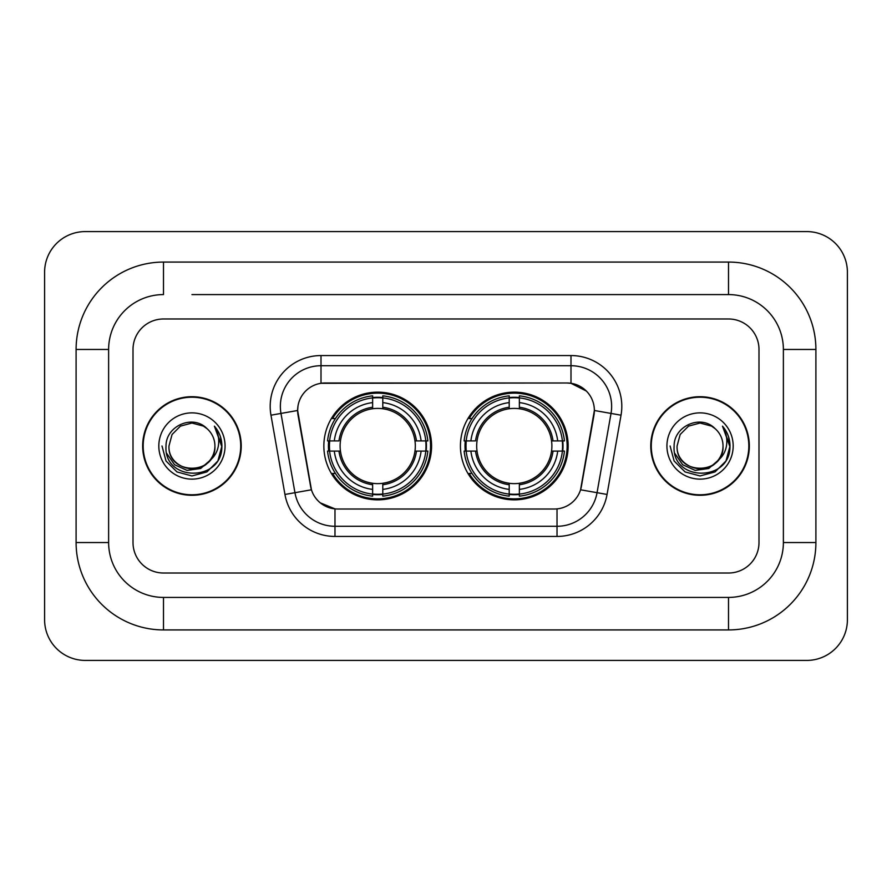 <?xml version="1.0" encoding="UTF-8"?>
<svg xmlns="http://www.w3.org/2000/svg" width="892" height="892" viewBox="0 0 892 892"><rect width="100%" height="100%" fill="white"/><g stroke="black" fill="none" stroke-linecap="round" stroke-linejoin="round"><path stroke-width="1.34" d="M460.428 446A53.854 53.854 0 0 0 514.294 499.855A53.854 53.854 0 0 0 568.148 446A53.854 53.854 0 0 0 514.294 392.145A53.854 53.854 0 0 0 460.428 446M323.852 446A53.854 53.854 0 0 0 377.706 499.855A53.854 53.854 0 0 0 431.572 446A53.854 53.854 0 0 0 377.706 392.145A53.854 53.854 0 0 0 323.852 446M297.638 410.432A27.44 27.44 0 0 0 298.051 415.193L310.594 486.33A27.44 27.44 0 0 0 337.611 509.009L554.389 509.009A27.44 27.44 0 0 0 581.406 486.33L593.949 415.193A27.44 27.44 0 0 0 566.933 382.991L325.067 382.991A27.44 27.44 0 0 0 297.638 410.432L297.939 406.373M328.691 451.084A49.283 49.283 0 0 1 328.691 440.916M465.267 451.084A49.283 49.283 0 0 1 465.267 440.916M142.664 446A49.283 49.283 0 0 0 191.947 495.283A49.283 49.283 0 0 0 241.23 446A49.283 49.283 0 0 0 191.947 396.717A49.283 49.283 0 0 0 142.664 446M650.77 446A49.283 49.283 0 0 0 700.053 495.283A49.283 49.283 0 0 0 749.336 446A49.283 49.283 0 0 0 700.053 396.717A49.283 49.283 0 0 0 650.77 446M321.008 355.562L570.991 355.562A50.811 50.811 0 0 1 621.033 415.193L607.051 494.458A50.811 50.811 0 0 1 557.021 536.438L334.979 536.438A50.811 50.811 0 0 1 284.949 494.458L270.967 415.193A50.811 50.811 0 0 1 321.008 355.562L321.008 365.72L570.991 365.72A40.653 40.653 0 0 1 611.02 413.431L597.049 492.685A40.653 40.653 0 0 1 557.021 526.28L334.979 526.28A40.653 40.653 0 0 1 294.951 492.685L280.98 413.431A40.653 40.653 0 0 1 321.008 365.72L321.008 383.304L566.933 382.991L570.991 383.304L586.323 391.03M554.389 509.009L337.611 509.009M334.979 536.438L334.979 508.875L320.339 502.887M611.02 413.431L594.362 410.487L580.558 489.786L597.049 492.685L611.02 413.431L621.033 415.193M284.949 494.458L311.442 489.786L297.638 410.487L280.98 413.431A40.653 40.653 0 0 1 280.356 406.373M581.406 486.33L581.238 487.199M310.762 487.199L310.594 486.33M758.992 349.463A30.484 30.484 0 0 0 728.508 318.979L163.492 318.979A30.484 30.484 0 0 0 133.008 349.463L133.008 542.537A30.484 30.484 0 0 0 163.492 573.021L728.508 573.021A30.484 30.484 0 0 0 758.992 542.537L758.992 349.463A30.484 30.484 0 0 0 728.508 318.979L163.492 318.979A30.484 30.484 0 0 0 133.008 349.463L133.008 542.537A30.484 30.484 0 0 0 163.492 573.021L728.508 573.021A30.484 30.484 0 0 0 758.992 542.537L758.992 349.463M240.728 446A48.781 48.781 0 0 0 191.947 397.219A48.781 48.781 0 0 0 143.177 446A48.781 48.781 0 0 0 191.947 494.781A48.781 48.781 0 0 0 240.728 446M211.014 459.525L200.644 468.501L187.052 470.396L174.553 464.732L166.737 453.448M209.553 460.751C197.355 477.231 167.785 466.694 168.978 446C167.573 475.626 216.321 475.626 214.916 446C216.321 475.626 167.573 475.626 168.978 446L172.056 434.515L180.463 426.108L191.947 423.031L203.432 426.108L207 428.651C192.895 413.877 165.767 426.042 166.024 446C163.437 481.457 220.926 482.382 221.852 447.717L221.896 446C221.818 438.463 219.309 431.851 214.381 426.153C218.127 432.308 219.443 438.92 218.339 446C217.269 452.021 214.336 456.938 209.553 460.751A22.969 22.969 0 0 0 214.916 446C216.321 475.626 167.573 475.626 168.978 446L172.056 434.515L180.463 426.108M214.916 446A22.969 22.969 0 0 0 207 428.651M158.821 446A33.127 33.127 0 0 0 191.947 479.127A33.127 33.127 0 0 0 225.074 446A33.127 33.127 0 0 0 191.947 412.873A33.127 33.127 0 0 0 158.821 446M214.381 426.153L221.885 446.87L220.491 436.924L221.885 446.87L220.491 436.924L221.885 446.87L214.604 426.409L221.885 446.87L214.604 426.409L221.896 446L217.893 460.974L206.922 471.935L191.947 475.949L176.973 471.935L166.012 460.974L161.998 446M214.604 426.409L221.885 446.892M748.823 446A48.781 48.781 0 0 0 700.053 397.219A48.781 48.781 0 0 0 651.272 446A48.781 48.781 0 0 0 700.053 494.781A48.781 48.781 0 0 0 748.823 446M719.108 459.525L708.739 468.501L695.158 470.396L682.648 464.732L674.831 453.448M723.022 446C724.427 475.626 675.679 475.626 677.084 446L680.161 434.515L688.568 426.108L700.053 423.031L711.537 426.108L715.094 428.651C701.001 413.877 673.873 426.042 674.118 446C671.542 481.457 729.02 482.382 729.957 447.717L730.002 446C729.912 438.463 727.415 431.851 722.487 426.153C726.233 432.308 727.549 438.92 726.445 446C725.374 452.021 722.442 456.938 717.647 460.751A22.969 22.969 0 0 0 723.022 446C724.427 475.626 675.679 475.626 677.084 446C675.679 475.626 724.427 475.626 723.022 446A22.969 22.969 0 0 0 715.094 428.651M717.647 460.751C705.461 477.231 675.891 466.694 677.084 446M666.926 446A33.127 33.127 0 0 0 700.053 479.127A33.127 33.127 0 0 0 733.179 446A33.127 33.127 0 0 0 700.053 412.873A33.127 33.127 0 0 0 666.926 446M722.487 426.153L729.99 446.87L728.597 436.924L729.99 446.87L728.597 436.924L729.99 446.87L722.71 426.409L729.99 446.87L722.71 426.409L730.002 446L725.988 460.974L715.027 471.935L700.053 475.949L685.078 471.935L674.107 460.974L670.104 446M722.71 426.409L729.99 446.892M414.97 451.084A37.598 37.598 0 0 0 382.791 408.748L382.791 407.243L382.791 408.748A37.598 37.598 0 0 0 340.454 451.084A37.598 37.598 0 0 0 414.97 451.084L416.464 451.084L414.97 451.084A37.598 37.598 0 0 1 382.791 483.252L382.791 489.396A43.697 43.697 0 0 0 421.113 451.084L427.859 451.084A50.409 50.409 0 0 1 382.791 496.142L382.791 494.101A48.369 48.369 0 0 0 425.818 451.084M329.705 451.084A48.268 48.268 0 0 1 329.705 440.916M382.791 397.999A48.268 48.268 0 0 0 372.633 397.999M425.718 440.916A48.268 48.268 0 0 1 425.718 451.084M427.859 440.916A50.409 50.409 0 0 0 382.791 395.858L382.791 397.899A48.369 48.369 0 0 1 425.818 440.916L427.859 440.916M327.565 451.084A50.409 50.409 0 0 0 372.633 496.142L372.633 494.101A48.369 48.369 0 0 1 329.605 451.084L327.565 451.084M425.818 440.916L421.113 440.916A43.697 43.697 0 0 0 382.791 402.604L382.791 397.899M382.791 494.101L382.791 489.396M329.605 451.084L334.31 451.084A43.697 43.697 0 0 0 372.633 489.396L372.633 494.101M382.791 402.604L382.791 407.243A39.092 39.092 0 0 1 416.464 440.916L421.113 440.916M421.113 451.084L416.464 451.084A39.092 39.092 0 0 1 382.791 484.757M372.633 489.396L372.633 483.252A37.598 37.598 0 0 1 340.454 451.084L334.31 451.084M414.97 440.916L416.464 440.916M382.791 494.001A48.268 48.268 0 0 1 372.633 494.001M372.633 395.858A50.409 50.409 0 0 0 327.565 440.916L329.605 440.916A48.369 48.369 0 0 1 372.633 397.899L372.633 395.858M372.633 397.899L372.633 402.604A43.697 43.697 0 0 0 334.31 440.916L329.605 440.916M372.633 408.748L372.633 402.604M334.31 440.916L338.96 440.916A39.092 39.092 0 0 1 372.633 407.243M372.633 483.252L372.633 484.757A39.092 39.092 0 0 1 338.96 451.084M335.425 418.56L332.549 418.56A52.84 52.84 0 0 1 430.557 446A52.84 52.84 0 0 1 332.549 473.44L335.425 473.44M551.546 451.084A37.598 37.598 0 0 0 519.367 408.748L519.367 407.243L519.367 408.748A37.598 37.598 0 0 0 477.03 451.084A37.598 37.598 0 0 0 551.546 451.084L553.04 451.084L551.546 451.084A37.598 37.598 0 0 1 519.367 483.252L519.367 489.396A43.697 43.697 0 0 0 557.69 451.084L564.435 451.084A50.409 50.409 0 0 1 519.367 496.142L519.367 494.101A48.369 48.369 0 0 0 562.395 451.084M466.282 451.084A48.268 48.268 0 0 1 466.282 440.916M519.367 397.999A48.268 48.268 0 0 0 509.209 397.999M562.294 440.916A48.268 48.268 0 0 1 562.294 451.084M564.435 440.916A50.409 50.409 0 0 0 519.367 395.858L519.367 397.899A48.369 48.369 0 0 1 562.395 440.916L564.435 440.916M464.141 451.084A50.409 50.409 0 0 0 509.209 496.142L509.209 494.101A48.369 48.369 0 0 1 466.182 451.084L464.141 451.084M562.395 440.916L557.69 440.916A43.697 43.697 0 0 0 519.367 402.604L519.367 397.899M519.367 494.101L519.367 489.396M466.182 451.084L470.887 451.084A43.697 43.697 0 0 0 509.209 489.396L509.209 494.101M519.367 402.604L519.367 407.243A39.092 39.092 0 0 1 553.04 440.916L557.69 440.916M557.69 451.084L553.04 451.084A39.092 39.092 0 0 1 519.367 484.757M509.209 489.396L509.209 483.252A37.598 37.598 0 0 1 477.03 451.084L470.887 451.084M551.546 440.916L553.04 440.916M519.367 494.001A48.268 48.268 0 0 1 509.209 494.001M509.209 395.858A50.409 50.409 0 0 0 464.141 440.916L466.182 440.916A48.369 48.369 0 0 1 509.209 397.899L509.209 395.858M509.209 397.899L509.209 402.604A43.697 43.697 0 0 0 470.887 440.916L466.182 440.916M509.209 408.748L509.209 402.604M470.887 440.916L475.536 440.916A39.092 39.092 0 0 1 509.209 407.243M509.209 483.252L509.209 484.757A39.092 39.092 0 0 1 475.536 451.084M472.013 418.56L469.125 418.56A52.84 52.84 0 0 1 567.134 446A52.84 52.84 0 0 1 469.125 473.44L472.013 473.44M191.947 294.583L728.508 294.583L191.947 294.583M815.901 349.463L783.377 349.463L783.377 542.537L783.377 349.463A54.88 54.88 0 0 0 728.508 294.583L728.508 262.07L163.492 262.07A87.394 87.394 0 0 0 76.099 349.463L76.099 542.537A87.394 87.394 0 0 0 163.492 629.93L728.508 629.93A87.394 87.394 0 0 0 815.901 542.537L815.901 349.463A87.394 87.394 0 0 0 728.508 262.07M728.508 629.93L728.508 597.417L163.492 597.417L728.508 597.417A54.88 54.88 0 0 0 783.377 542.537L815.901 542.537M76.099 542.537L108.623 542.537L108.623 349.463L108.623 542.537A54.88 54.88 0 0 0 163.492 597.417L163.492 629.93M163.492 262.07L163.492 294.583A54.88 54.88 0 0 0 108.623 349.463L76.099 349.463M847.4 272.227A40.653 40.653 0 0 0 806.747 231.585L85.253 231.585A40.653 40.653 0 0 0 44.6 272.227L44.6 619.773A40.653 40.653 0 0 0 85.253 660.414L806.747 660.414A40.653 40.653 0 0 0 847.4 619.773L847.4 272.227M570.991 355.562L570.991 383.304M557.021 508.875L557.021 536.438M270.967 415.193L280.98 413.431M597.049 492.685L607.051 494.458M372.633 494.458A48.726 48.726 0 0 0 382.791 494.458M426.164 451.084A48.726 48.726 0 0 0 426.164 440.916M382.791 397.542A48.726 48.726 0 0 0 372.633 397.542M509.209 494.458A48.726 48.726 0 0 0 519.367 494.458M562.752 451.084A48.726 48.726 0 0 0 562.752 440.916M519.367 397.542A48.726 48.726 0 0 0 509.209 397.542"/></g></svg>
